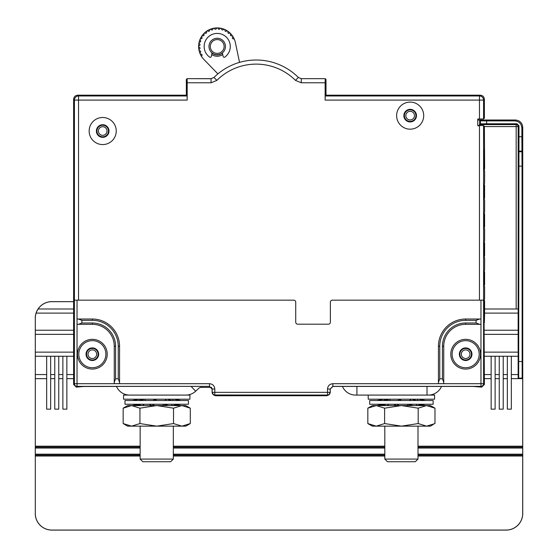 <?xml version="1.0" encoding="UTF-8"?>
<svg xmlns="http://www.w3.org/2000/svg" width="558" height="558" viewBox="0 0 558 558"><rect width="100%" height="100%" fill="white"/><g stroke="black" fill="none" stroke-linecap="round" stroke-linejoin="round"><path stroke-width="0.84" d="M77.039 300.162L77.039 319.016L78.392 319.016L81.907 320.341L81.907 322.998L78.392 324.324L77.039 324.324L77.039 383.702L74.388 383.702L74.388 300.162L293.738 300.162A1.988 1.988 0 0 1 295.726 302.157L295.726 322.203A1.988 1.988 0 0 0 297.721 324.191L328.383 324.191A1.988 1.988 0 0 0 330.378 322.203L330.378 302.157A1.988 1.988 0 0 1 332.366 300.162L483.584 300.162L483.584 125.592L484.379 126.387L484.63 167.191L484.595 169.186L484.009 169.186M438.442 382.314L438.442 383.667L443.75 383.667L443.75 346.232A21.901 21.901 0 0 1 465.658 324.324L479.608 324.324L476.093 322.998L476.093 320.341L465.658 320.341L465.658 319.016A27.216 27.216 0 0 0 438.442 346.232L438.442 382.314L439.767 378.798L442.424 378.798L443.75 382.314M81.907 322.998L92.342 322.998A23.234 23.234 0 0 1 115.576 346.232L115.576 378.798L114.251 382.314L114.251 383.667L119.558 383.667L119.558 382.314L118.233 378.798L118.233 346.232A25.884 25.884 0 0 0 92.342 320.341L81.907 320.341M78.901 324.268L92.342 324.324A21.901 21.901 0 0 1 114.251 346.232L114.251 382.314M78.392 319.016L92.342 319.016A27.216 27.216 0 0 1 119.558 346.232L119.558 382.314M77.039 319.016L77.039 324.324M73.621 384.469L74.388 383.702A2.657 2.657 45 0 0 77.039 386.359L77.039 383.702L209.508 383.702L209.508 386.359L84.377 386.429L76.279 387.119L73.621 384.469L73.621 99.303L74.416 100.091L78.532 100.091L78.532 95.976A4.115 4.115 135 0 0 74.416 100.091L74.416 300.162M116.489 386.436L80.192 386.506M185.849 395.085L123.541 395.085L123.541 399.2L189.922 399.2L189.922 395.085L185.849 395.085A14.341 14.341 0 0 0 195.649 391.221L198.592 388.459A3.983 3.983 0 0 1 201.319 387.385L211.475 387.385L212.089 389.093L212.089 392.407L212.87 394.29L215.437 395.748L326.904 395.748L328.892 394.855M484.379 149.181L483.981 158.835L484.051 170.148L484.595 170.692L484.63 172.68L484.595 183.373L484.051 183.917L483.981 188.032L484.051 199.094L484.595 199.631L484.63 201.626L484.595 212.312L484.051 212.856L483.981 216.971L484.051 228.034L484.595 228.571L484.63 230.566L484.595 241.251L484.051 241.795L483.981 245.911L484.051 256.973L484.595 257.517L484.63 259.505L484.595 270.198L484.051 270.735L483.981 274.85L484.051 285.912L484.595 286.456L484.63 288.444L484.595 299.137L484.051 299.681L483.981 303.796L484.379 384.469L481.721 387.119L473.003 386.429L332.896 386.429L330.245 389.086L330.245 392.407L329.464 394.283L326.904 395.748M214.746 395.057L214.816 392.337L327.518 392.337L327.518 394.987A2.657 2.657 -45 0 0 330.176 392.337L328.781 394.973L329.464 394.283M66.855 378.645L73.621 378.645L66.855 378.624M58.757 378.645L62.873 378.645L58.757 378.624M50.659 378.645L54.775 378.645L50.659 378.624M35.3 378.645L46.677 378.645L35.3 378.645L35.3 446.198L140.135 446.198M417.998 446.198L522.7 446.198L522.7 378.645L522.169 378.115L518.668 378.115L518.968 136.717L521.87 136.717L522.023 166.151L518.814 166.151M518.668 378.115L518.166 378.624L511.323 378.624L522.7 378.645M503.225 378.645L507.341 378.645L503.225 378.624M495.127 378.645L499.243 378.645L495.127 378.624M484.379 378.645L491.145 378.645L484.379 378.624M66.855 356.255L66.855 409.16L62.873 409.16L62.873 356.255L73.621 356.255M58.757 356.255L58.757 409.16L54.775 409.16L54.775 356.255L62.873 356.255M50.659 356.255L50.659 409.16L46.677 409.16L46.677 356.255L54.775 356.255M73.621 308.993L38.139 308.993A16.524 16.524 0 0 0 36.137 313.108L36.11 313.108A16.552 16.552 0 0 0 35.3 318.22L35.3 513.506A16.552 16.552 0 0 0 51.852 530.051L506.148 530.051A16.552 16.552 0 0 0 522.7 513.506L522.741 513.506A16.594 16.594 0 0 1 506.148 530.1L51.852 530.1A16.594 16.594 0 0 1 35.259 513.506M35.3 318.22L35.328 334.347L73.621 334.347M73.621 352.14L35.3 352.14L35.328 334.347M35.328 352.14L35.328 356.255L46.677 356.255M46.677 374.571L35.3 374.571L35.328 356.255M35.328 374.571L35.328 378.624M140.135 448.053L35.287 448.053L35.3 446.198M35.287 448.053L35.287 454.163L140.135 454.163M140.135 456.019L35.3 456.019L35.287 454.163M35.3 456.019L35.3 513.506M522.741 513.506L522.741 127.315C522.309 122.879 519.875 120.444 515.439 120.012L477.739 120.012M522.7 446.198L522.707 447.125L417.998 447.125L522.707 447.125L522.7 513.506M522.707 455.091L417.998 455.091M384.811 455.091L173.322 455.091M140.135 455.091L35.294 455.091M384.811 447.125L173.322 447.125L384.811 447.125M140.135 447.125L35.294 447.125L140.135 447.125M522.023 166.151L522.169 378.115M521.87 136.717L521.87 128.187C521.5 123.688 519.066 121.253 514.567 120.884L486.653 120.884L486.653 123.785L516.98 123.785L518.968 125.78L518.968 136.717M518.166 378.624L518.166 374.571L511.323 374.571M518.145 356.255L518.145 374.571M484.379 356.255L491.145 356.255L491.145 409.16L495.127 409.16L495.127 356.255L499.243 356.255L499.243 409.16L503.225 409.16L503.225 356.255L507.341 356.255L507.341 409.16L511.323 409.16L511.323 356.255L518.166 356.255L518.166 352.14L484.379 352.14M518.145 334.347L518.145 352.14M484.379 334.347L518.166 334.347L518.166 330.231L484.379 330.231M518.145 313.108L518.145 330.231M484.623 313.108L518.166 313.108L518.166 308.993L484.63 308.993M518.159 308.993L518.159 126.589A1.988 1.988 45 0 0 516.171 124.594L516.171 126.589L518.159 126.589L518.968 125.78M484.344 322.698L484.595 314.287L484.009 314.287M484.009 300.643L484.595 300.643L484.595 314.287M484.595 300.643L484.023 300.099M484.051 285.494L484.595 284.95L484.009 284.95M484.009 271.704L484.595 271.704L484.595 284.95M484.595 271.704L484.023 271.16M484.051 256.547L484.595 256.01L484.009 256.01M484.009 242.765L484.595 242.765L484.595 256.01M484.595 242.765L484.023 242.221M484.051 227.608L484.595 227.064L484.009 227.064M484.009 213.819L484.595 213.819L484.595 227.064M484.595 213.819L484.023 213.282M484.051 198.669L484.595 198.125L484.009 198.125M484.009 184.879L484.595 184.879L484.595 198.125M484.595 184.879L484.023 184.335M484.051 169.723L484.595 169.186M332.896 386.429L332.826 383.702L480.961 383.702L480.961 386.359A2.657 2.657 -45 0 0 483.612 383.702L483.584 300.162M332.826 383.702C329.604 384.023 327.839 385.787 327.518 389.017L330.245 389.086L332.896 386.436L342.438 386.436M441.511 386.436L475.395 386.443M210.994 78.727L187.125 78.657L186.337 79.452L186.337 95.188L77.736 95.188C75.239 95.432 73.865 96.799 73.621 99.303M73.621 301.669L51.852 301.669A16.552 16.552 0 0 0 38.111 308.993L38.139 308.993M73.621 301.627L51.852 301.627A16.594 16.594 0 0 0 35.259 318.22M36.11 313.108L73.621 313.108M73.621 330.231L35.328 330.231M73.621 374.571L66.855 374.571M62.873 374.571L58.757 374.571M54.775 374.571L50.659 374.571M486.653 120.884L480.417 120.835L479.657 120.075L477.739 120.061L477.739 125.522L477.739 119.014L479.468 119.014L479.468 100.091L483.584 100.091A4.115 4.115 -135 0 0 479.468 95.976L479.468 100.091L325.133 100.091L325.133 82.779L301.278 82.779L301.278 78.664L298.363 77.464L295.461 80.373L301.278 82.779M80.136 319.497L79.731 319.336M79.494 319.246L78.908 319.078M80.206 323.814L79.515 324.086M295.461 80.373A55.626 55.626 0 0 0 216.874 80.373L213.965 77.464L211.057 78.664L211.057 82.779L187.195 82.779L187.125 78.664L186.337 79.452L186.337 95.188L187.125 95.976L187.195 100.091L78.532 100.091L78.532 300.162M187.195 82.779L187.195 100.091M187.125 78.657L211.084 78.657M211.057 78.664L187.125 78.664L211.057 78.664L213.965 77.464A59.741 59.741 0 0 1 298.363 77.464L301.264 78.657L325.209 78.657L325.998 79.452L325.998 95.188L325.998 79.452L325.209 78.664L325.133 82.779M325.133 100.091L325.202 95.976L325.998 95.188L480.264 95.188L479.468 95.976L325.202 95.976M480.264 95.188C482.761 95.432 484.135 96.799 484.379 99.303L484.379 118.157L483.584 118.945L479.468 119.014M211.057 82.779L216.867 80.38M479.468 300.162L479.468 125.522L477.739 125.522M423.703 115.632A13.538 13.538 0 0 0 410.165 102.093A13.538 13.538 0 0 0 396.626 115.632A13.538 13.538 0 0 0 410.165 129.17A13.538 13.538 0 0 0 423.703 115.632M116.238 131.032A13.538 13.538 0 0 0 102.7 117.487A13.538 13.538 0 0 0 89.154 131.032A13.538 13.538 0 0 0 102.7 144.571A13.538 13.538 0 0 0 116.238 131.032M479.468 125.522L483.584 125.592M479.657 120.075L479.657 124.594L478.276 125.982M516.98 123.785L516.171 124.594L479.657 124.594L480.417 123.841L486.653 123.785M484.379 384.469L483.612 383.702L480.961 383.702L480.961 300.162M480.961 324.324L479.608 324.324M476.093 320.341L479.608 319.016L480.961 319.016M479.608 319.016L465.658 319.016M76.279 387.119L77.039 386.359L209.508 386.359L212.089 389.086L209.438 386.429M214.816 389.017L214.816 392.337L212.159 392.337L212.159 389.017L214.816 389.017C214.502 385.787 212.731 384.023 209.508 383.702M327.588 395.057L214.816 394.987A2.657 2.657 45 0 1 212.159 392.337L213.561 394.973M215.437 395.748L213.442 394.855M96.394 131.032A6.305 6.305 0 0 1 102.7 124.727A6.305 6.305 0 0 1 109.005 131.032A6.305 6.305 0 0 1 102.7 137.338A6.305 6.305 0 0 1 96.394 131.032M108.475 131.032A5.775 5.775 0 0 1 102.7 136.808A5.775 5.775 0 0 1 96.925 131.032A5.775 5.775 0 0 1 102.7 125.257A5.775 5.775 0 0 1 108.475 131.032M107.01 131.032A4.318 4.318 0 0 1 102.7 135.343A4.318 4.318 0 0 1 98.382 131.032A4.318 4.318 0 0 1 102.7 126.715A4.318 4.318 0 0 1 107.01 131.032M301.278 78.664L325.209 78.664L301.278 78.664L298.363 77.464L301.334 78.727M213.979 77.45L211.064 78.657M403.859 115.632A6.305 6.305 0 0 1 410.165 109.326A6.305 6.305 0 0 1 416.47 115.632A6.305 6.305 0 0 1 410.165 121.937A6.305 6.305 0 0 1 403.859 115.632M415.94 115.632A5.775 5.775 0 0 1 410.165 121.407A5.775 5.775 0 0 1 404.39 115.632A5.775 5.775 0 0 1 410.165 109.856A5.775 5.775 0 0 1 415.94 115.632M414.475 115.632A4.318 4.318 0 0 1 410.165 119.949A4.318 4.318 0 0 1 405.847 115.632A4.318 4.318 0 0 1 410.165 111.314A4.318 4.318 0 0 1 414.475 115.632M459.353 354.197A6.305 6.305 0 0 1 465.658 347.892A6.305 6.305 0 0 1 471.963 354.197A6.305 6.305 0 0 1 465.658 360.503A6.305 6.305 0 0 1 459.353 354.197M479.196 354.197A13.538 13.538 0 0 0 465.658 340.652A13.538 13.538 0 0 0 452.113 354.197A13.538 13.538 0 0 0 465.658 367.736A13.538 13.538 0 0 0 479.196 354.197A13.538 13.538 0 0 0 465.658 340.652A13.538 13.538 0 0 0 452.113 354.197M491.145 374.571L484.379 374.571M495.127 356.255L491.145 356.255M499.243 374.571L495.127 374.571M503.225 356.255L499.243 356.255M507.341 374.571L503.225 374.571M511.323 356.255L507.341 356.255M78.804 354.197A13.538 13.538 0 0 0 92.342 367.736A13.538 13.538 0 0 0 105.887 354.197A13.538 13.538 0 0 0 92.342 340.652A13.538 13.538 0 0 0 78.804 354.197A13.538 13.538 0 0 1 92.342 340.652A13.538 13.538 0 0 1 105.887 354.197M86.037 354.197A6.305 6.305 0 0 1 92.342 347.892A6.305 6.305 0 0 1 98.647 354.197A6.305 6.305 0 0 1 92.342 360.503A6.305 6.305 0 0 1 86.037 354.197M98.117 354.197A5.775 5.775 0 0 1 92.342 359.973A5.775 5.775 0 0 1 86.567 354.197A5.775 5.775 0 0 1 92.342 348.422A5.775 5.775 0 0 1 98.117 354.197M96.66 354.197A4.318 4.318 0 0 1 92.342 358.508A4.318 4.318 0 0 1 88.031 354.197A4.318 4.318 0 0 1 92.342 349.88A4.318 4.318 0 0 1 96.66 354.197M235.399 42.652L239.549 62.363L235.399 42.652A18.588 18.588 0 0 0 234.402 39.409A0.663 0.663 0 0 0 233.962 39.025L232.853 38.711A0.663 0.663 0 0 1 232.407 37.867L232.763 36.772A0.663 0.663 0 0 0 232.191 35.9L231.04 35.81A0.663 0.663 0 0 1 230.433 35.063L230.573 33.919A0.663 0.663 0 0 0 229.833 33.18L228.689 33.313A0.663 0.663 0 0 1 227.95 32.706L227.866 31.555A0.663 0.663 0 0 0 226.994 30.976L225.899 31.332A0.663 0.663 0 0 1 225.055 30.878L224.748 29.762A0.663 0.663 0 0 0 223.786 29.365L222.775 29.93A0.663 0.663 0 0 1 221.861 29.644L221.338 28.618A0.663 0.663 0 0 0 220.319 28.409L219.44 29.162A0.663 0.663 0 0 1 218.485 29.065L217.773 28.158A0.663 0.663 0 0 0 216.727 28.151L216.016 29.058A0.663 0.663 0 0 1 215.06 29.149L214.188 28.395A0.663 0.663 0 0 0 213.163 28.598L212.64 29.623A0.663 0.663 0 0 1 211.719 29.902L210.715 29.337A0.663 0.663 0 0 0 209.752 29.734L209.438 30.843A0.663 0.663 0 0 1 208.587 31.29L207.492 30.934A0.663 0.663 0 0 0 206.627 31.513L206.537 32.657A0.663 0.663 0 0 1 205.79 33.264L204.646 33.124A0.663 0.663 0 0 0 203.907 33.864L204.04 35.008A0.663 0.663 0 0 1 203.433 35.747L202.282 35.838A0.663 0.663 0 0 0 201.703 36.702L202.059 37.798A0.663 0.663 0 0 1 201.605 38.642L200.489 38.948A0.663 0.663 0 0 0 200.092 39.918L200.65 40.922A0.663 0.663 0 0 1 200.371 41.836L199.346 42.359A0.663 0.663 0 0 0 199.136 43.385L199.883 44.256A0.663 0.663 0 0 1 199.792 45.212L198.878 45.923A0.663 0.663 0 0 0 198.878 46.97L199.785 47.681A0.663 0.663 0 0 1 199.876 48.637L199.122 49.509A0.663 0.663 0 0 0 199.325 50.534L200.35 51.057A0.663 0.663 0 0 1 200.629 51.978L200.064 52.982A0.663 0.663 0 0 0 200.461 53.945L201.571 54.259A0.663 0.663 0 0 1 202.017 55.109L201.661 56.205A0.663 0.663 0 0 0 201.738 56.777A18.588 18.588 0 0 0 203.865 59.42L217.885 73.886M198.627 46.481L198.878 46.97L198.627 46.481A18.588 18.588 0 0 0 201.738 56.777M234.402 39.409A18.588 18.588 0 0 0 198.627 46.447M222.719 54.538A9.758 9.758 0 0 1 211.705 54.538M222.405 53.122A8.433 8.433 0 0 1 212.019 53.122L211.266 56.511A1.046 1.046 0 0 1 209.641 57.132A13.064 13.064 0 0 1 207.471 37.777A13.064 13.064 0 0 1 226.953 37.777A13.064 13.064 0 0 1 224.783 57.132A1.046 1.046 0 0 1 223.158 56.511L222.356 52.912M188.562 424.478L190.299 423.557L181.908 426.152L127.656 426.152L123.158 423.557L131.548 426.152L139.946 423.557L139.946 408.17L131.548 405.575L123.158 408.17L123.158 423.557M188.562 407.249L190.299 408.17L190.299 423.557L185.807 426.152L181.908 426.152L173.517 423.557L156.728 426.152L139.946 423.557M123.158 408.17L127.656 405.575L156.728 405.575L139.946 408.17M173.517 408.17L181.908 405.575L185.807 405.575L190.299 408.17L181.908 405.575L156.728 405.575L173.517 408.17L173.517 423.557M140.135 405.575L140.135 405.185M140.135 400.4L140.135 399.2M116.483 386.429A14.341 14.341 0 0 0 129.651 395.085M140.135 399.591L139.737 399.681M188.458 400.525L124.999 400.525L124.999 404.243L188.458 404.243L188.458 400.525M139.061 405.575L132.302 404.243M139.737 405.575L139.737 405.094M139.737 400.449L139.737 399.2M139.061 399.2L132.302 400.525M141.913 405.575L135.887 404.243M142.66 405.575L144.048 404.243M145.485 400.525L144.961 399.2M144.473 399.2L140.149 400.525M151.699 405.575L149.223 404.243M152.16 405.575L154.294 404.243M156.491 400.525L155.689 399.2M155.396 399.2L153.004 400.525M155.626 399.2L155.759 400.525M163.843 405.575L166.068 404.243M162.845 404.243L163.55 405.575M166.647 399.2L164.77 400.525M167.288 399.2L171.815 400.525M172.652 405.575L178.553 404.243M171.759 404.243L172.038 405.575M173.259 399.2L172.52 400.525M174.012 399.2L180.82 400.525M174.012 405.575L180.82 404.243M140.135 459.074L173.322 459.074L170.671 461.731L142.792 461.731L140.135 459.074L140.135 426.152M173.322 459.074L173.322 426.152M367.834 408.17L372.325 405.575L376.225 405.575L384.615 408.17L401.404 405.575L418.186 408.17L426.584 405.575L430.476 405.575L434.975 408.17L426.584 405.575L376.225 405.575L367.834 408.17L367.834 423.557L376.225 426.152L372.325 426.152L367.834 423.557M433.238 407.249L434.975 408.17L434.975 423.557L426.584 426.152L376.225 426.152L384.615 423.557L384.615 408.17M433.238 424.478L430.476 426.152L426.584 426.152L418.186 423.557L401.404 426.152L384.615 423.557M418.186 408.17L418.186 423.557M384.811 405.575L384.811 405.185M384.811 400.4L384.811 399.2M441.517 386.429A14.341 14.341 0 0 1 428.349 395.085L434.591 395.085L434.591 399.2L368.21 399.2L368.21 395.085M342.438 386.429A14.341 14.341 0 0 0 355.599 395.085L428.349 395.085M356.932 395.085L356.932 386.429M427.023 395.085L427.023 386.429M384.811 399.591L384.406 399.681M433.134 400.525L369.675 400.525L369.675 404.243L433.134 404.243L433.134 400.525M383.737 405.575L376.978 404.243M384.406 405.575L384.406 405.094M384.406 400.449L384.406 399.2M383.737 399.2L376.978 400.525M386.589 405.575L380.556 404.243M387.329 405.575L388.724 404.243M390.154 400.525L389.63 399.2M389.149 399.2L384.825 400.525M396.375 405.575L393.892 404.243M396.836 405.575L398.97 404.243M401.16 400.525L400.365 399.2M400.065 399.2L397.68 400.525M400.295 399.2L400.428 400.525M408.512 405.575L410.744 404.243M407.514 404.243L408.219 405.575M411.323 399.2L409.446 400.525M411.964 399.2L416.491 400.525M417.321 405.575L423.222 404.243M416.428 404.243L416.707 405.575M417.935 399.2L417.189 400.525M418.688 399.2L425.489 400.525M418.688 405.575L425.489 404.243M384.811 459.074L417.998 459.074L415.34 461.731L387.461 461.731L384.811 459.074L384.811 426.152M417.998 459.074L417.998 426.152M469.969 354.197A4.318 4.318 0 0 1 465.658 358.508A4.318 4.318 0 0 1 461.34 354.197A4.318 4.318 0 0 1 465.658 349.88A4.318 4.318 0 0 1 469.969 354.197M471.433 354.197A5.775 5.775 0 0 1 465.658 359.973A5.775 5.775 0 0 1 459.883 354.197A5.775 5.775 0 0 1 465.658 348.422A5.775 5.775 0 0 1 471.433 354.197M217.215 38.258A8.231 8.231 0 0 1 225.446 46.488A8.231 8.231 0 0 1 217.215 54.719A8.231 8.231 0 0 1 208.978 46.488A8.231 8.231 0 0 1 217.215 38.258M217.215 39.583A6.905 6.905 0 0 0 210.31 46.488A6.905 6.905 0 0 0 217.215 53.387A6.905 6.905 0 0 0 224.114 46.488A6.905 6.905 0 0 0 217.215 39.583M327.518 389.017L327.518 392.337L330.176 392.337L330.176 389.017L332.826 386.359L480.961 386.359L481.721 387.119M77.471 354.197A14.871 14.871 0 0 0 92.342 369.068A14.871 14.871 0 0 0 107.213 354.197A14.871 14.871 0 0 0 92.342 339.327A14.871 14.871 0 0 0 77.471 354.197M450.787 354.197A14.871 14.871 0 0 0 465.658 369.068A14.871 14.871 0 0 0 480.529 354.197A14.871 14.871 0 0 0 465.658 339.327A14.871 14.871 0 0 0 450.787 354.197M92.342 322.998L92.342 324.324A21.901 21.901 0 0 1 114.251 346.232L115.576 346.232M115.576 378.798L118.233 378.798M119.558 346.232L118.233 346.232M92.342 319.016L92.342 320.341M173.322 446.198L384.811 446.198M522.7 456.019L417.998 456.019M384.811 456.019L173.322 456.019M173.322 454.163L384.811 454.163M417.998 454.163L522.713 454.163M522.713 448.053L417.998 448.053M384.811 448.053L173.322 448.053M521.87 128.187L522.741 127.315M514.567 120.884L515.439 120.012M518.898 151.092L521.939 151.092M521.953 151.776L518.884 151.776M522.023 361.521L518.814 361.521M484.379 126.589L516.171 126.589L516.171 308.993M77.736 95.188L78.532 95.976L187.125 95.976M480.417 120.835L480.417 123.841M442.424 378.798L442.424 346.232A23.234 23.234 0 0 1 465.658 322.998L476.093 322.998M465.658 320.341A25.884 25.884 0 0 0 439.767 346.232L439.767 378.798M465.658 322.998L465.658 324.324A21.901 21.901 0 0 0 443.75 346.232L442.424 346.232M439.767 346.232L438.442 346.232M483.584 118.945L483.584 100.091L484.379 99.303M484.63 312.292L483.988 312.292M483.981 302.638L484.63 302.638M484.63 282.955L483.981 282.955M483.981 273.692L484.63 273.692M484.63 254.016L483.981 254.016M483.981 244.753L484.63 244.753M484.63 225.076L483.981 225.076M483.981 215.813L484.63 215.813M484.63 196.137L483.981 196.137M483.981 186.867L484.63 186.867M484.63 167.191L483.981 167.191M483.988 157.537L484.63 157.537M484.009 155.542L484.595 155.542M484.449 155.396L484.016 155.396M195.649 391.221L191.164 386.429M201.319 387.385L201.319 386.429M325.202 78.657L301.264 78.657M213.554 394.973L212.87 394.29M138.356 400.525L141.851 400.009M168.488 404.243L163.954 405.506M179.509 404.243L177.611 404.459M383.025 400.525L386.527 400.009M413.164 404.243L408.63 405.506M424.178 404.243L422.287 404.459"/></g></svg>
